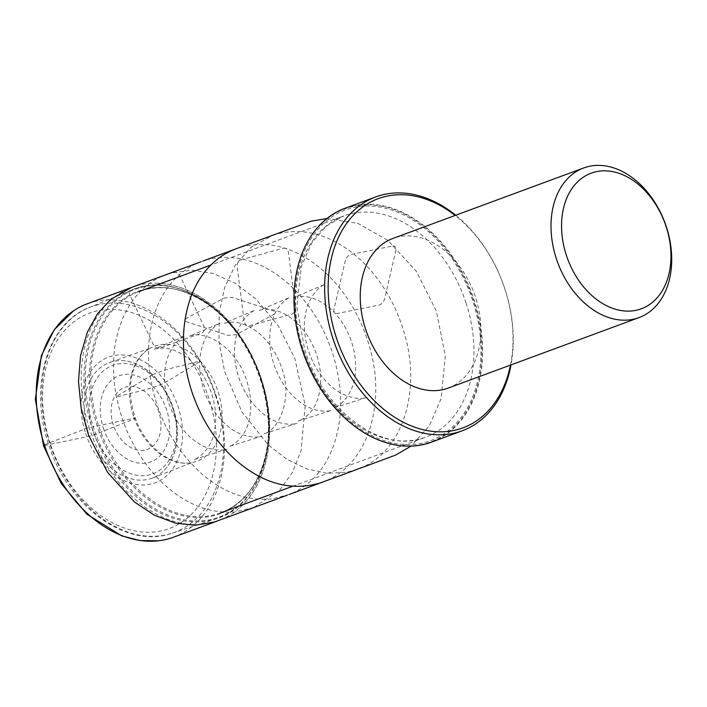 <?xml version="1.0" encoding="UTF-8"?>
<svg xmlns="http://www.w3.org/2000/svg" width="707" height="707" viewBox="0 0 707 707"><rect width="100%" height="100%" fill="white"/><g stroke="black" fill="none" stroke-linecap="round" stroke-linejoin="round"><path stroke-width="0.53" stroke-dasharray="3.54 2.65" d="M88.295 432.728A61.606 44.17 -110.3 0 1 110.186 362.293A61.606 44.17 -110.3 0 1 121.878 360.605A61.606 44.17 -110.3 0 1 172.181 405.058A61.606 44.17 -110.3 0 1 162.866 471.542A61.606 44.17 -110.3 0 1 152.889 477.852A61.606 44.17 -110.3 0 1 88.295 432.728M89.612 428.857A124.423 89.197 -110.3 0 1 131.369 287.502A124.423 89.197 -110.3 0 1 156.335 283.154A124.423 89.197 -110.3 0 1 259.027 372.96A124.423 89.197 -110.3 0 1 239.408 507.971A124.423 89.197 -110.3 0 1 217.615 520.9A124.423 89.197 -110.3 0 1 89.612 428.857M88.163 303.462A124.423 89.197 -110.3 0 1 88.207 303.453A124.423 89.197 -110.3 0 1 214.018 389.592A124.423 89.197 -110.3 0 1 174.452 536.852A124.423 89.197 -110.3 0 1 174.408 536.869M448.229 388.09A79.767 57.187 69.7 0 0 475.555 297.258A79.767 57.187 69.7 0 0 392.933 238.445M510.463 365.095A122.178 87.588 69.7 0 0 504.78 288.748A122.178 87.588 69.7 0 0 455.167 215.449M302.402 350.239A124.176 89.02 -110.3 0 1 397.193 210.766A124.176 89.02 -110.3 0 1 464.322 414.947A124.176 89.02 -110.3 0 1 302.402 350.239M431.509 442.14A124.671 89.382 69.7 0 0 472.135 294.218A124.671 89.382 69.7 0 0 345.087 208.256M455.732 215.237A124.671 89.382 -110.3 0 1 504.869 288.845A124.671 89.382 -110.3 0 1 511.037 364.892M223.801 298.107L232.17 297.382L273.3 310.833C275.668 311.831 275.81 313.033 273.706 314.421L236.385 334.597L228.016 335.321L186.887 321.879C184.518 320.872 184.386 319.679 186.48 318.291L223.801 298.107M392.641 246.018C395.231 245.824 396.318 247.256 395.885 250.313L384.581 299.008C383.556 302.189 381.674 304.222 378.925 305.106L337.239 313.519C334.65 313.722 333.571 312.291 333.996 309.224L345.308 260.53C346.324 257.357 348.215 255.324 350.964 254.44L392.641 246.018M152.615 374.639C170.325 367.207 182.751 366.12 198.022 361.427C200.187 360.932 200.293 361.321 198.331 362.594L163.564 383.477C145.854 390.9 133.429 391.987 118.157 396.689C115.983 397.175 115.886 396.786 117.848 395.522L152.615 374.639M173.197 272.389C176.034 271.78 178.358 273.017 180.17 276.11L203.81 326.042C205.03 329.347 204.394 331.663 201.884 332.979L160.206 348.03C157.369 348.639 155.045 347.402 153.233 344.309L129.593 294.377C128.365 291.072 129.01 288.756 131.511 287.44L173.197 272.389M134.286 418.244C136.053 417.97 135.815 418.297 133.579 419.242L91.636 435.768L44.603 445.49C42.862 445.737 43.109 445.401 45.336 444.473L87.288 427.991L134.286 418.244M283.26 248.228C286.017 247.874 287.767 249.394 288.509 252.797L295.42 307.165C295.561 310.735 294.306 313.077 291.646 314.2L249.377 325.777C246.619 326.139 244.869 324.61 244.127 321.208L237.216 266.839C237.075 263.278 238.33 260.927 240.99 259.805L283.26 248.228M133.526 416.034A61.279 43.931 -110.3 0 1 150.087 348.295A61.279 43.931 -110.3 0 1 216.969 388.505A61.279 43.931 -110.3 0 1 192.304 462.546A61.279 43.931 -110.3 0 1 133.526 416.034M261.237 378.51A117.936 84.548 69.7 0 0 139.085 291.549A117.936 84.548 69.7 0 0 100.65 431.491A117.936 84.548 69.7 0 0 220.84 512.814A117.936 84.548 69.7 0 0 261.237 378.51M465.993 302.852A117.936 84.548 -110.3 0 1 425.587 437.156A117.936 84.548 -110.3 0 1 303.436 350.195A117.936 84.548 -110.3 0 1 343.832 215.891A117.936 84.548 -110.3 0 1 465.993 302.852M260.821 378.846A121.383 87.023 69.7 0 0 139.279 287.97A121.383 87.023 69.7 0 0 93.51 427.576A121.383 87.023 69.7 0 0 215.061 518.452A121.383 87.023 69.7 0 0 260.821 378.846M97.363 426.312A118.52 84.973 -110.3 0 1 142.045 289.994A118.52 84.973 -110.3 0 1 260.715 378.731A118.52 84.973 -110.3 0 1 216.033 515.049A118.52 84.973 -110.3 0 1 97.363 426.312M303.259 349.992A122.93 88.128 69.7 0 0 463.562 414.055A122.93 88.128 69.7 0 0 397.104 211.914A122.93 88.128 69.7 0 0 303.259 349.992M215.52 395.522A120.225 86.192 69.7 0 0 88.835 307.731A120.225 86.192 69.7 0 0 49.817 443.784A120.225 86.192 69.7 0 0 172.146 533.193A120.225 86.192 69.7 0 0 215.52 395.522M260.264 379.085A121.966 87.438 -110.3 0 1 216.262 518.752A121.966 87.438 -110.3 0 1 92.157 428.044A121.966 87.438 -110.3 0 1 131.741 290.011A121.966 87.438 -110.3 0 1 260.264 379.085M113.323 425.022A32.973 23.64 -110.3 0 1 138.492 387.984A32.973 23.64 -110.3 0 1 156.327 442.211A32.973 23.64 -110.3 0 1 113.323 425.022M103.319 428.027A45.884 32.893 69.7 0 0 149.257 462.378A45.884 32.893 69.7 0 0 166.56 409.609A45.884 32.893 69.7 0 0 120.614 375.258A45.884 32.893 69.7 0 0 103.319 428.027M93.015 431.19A57.806 41.439 -110.3 0 1 137.14 366.261A57.806 41.439 -110.3 0 1 168.39 461.317A57.806 41.439 -110.3 0 1 93.015 431.19M85.644 433.418A67.015 48.041 69.7 0 0 173.029 468.343A67.015 48.041 69.7 0 0 136.805 358.14A67.015 48.041 69.7 0 0 85.644 433.418M50.338 443.881A114.87 82.357 -110.3 0 1 138.033 314.854A114.87 82.357 -110.3 0 1 200.134 503.746A114.87 82.357 -110.3 0 1 50.338 443.881M235.051 249.173L241.334 247.017C270.542 239.655 298.743 248.36 325.945 273.114C346.907 293.184 361.595 318.291 369.991 348.436C385.607 402.363 368.948 463.2 325.9 480.84L321.349 482.598M224.296 323.285C235.175 320.28 246.761 323.612 259.054 333.262C268.766 341.552 276.101 352.493 281.05 366.067C294.05 398.35 278.063 430.961 263.791 433.78L296.949 423.254C293.016 424.907 279.256 425.481 266.274 416.105C254.237 407.524 245.241 395.098 239.266 378.837C234.061 363.495 233.116 349.108 236.43 335.684C238.392 328.189 241.529 322.021 245.859 317.178C249.483 313.466 252.576 311.107 255.139 310.099L224.296 323.285M289.366 494.396L272.372 498.833C247.883 501.44 224.384 493.141 201.866 473.937C175 449.696 157.97 418.429 150.759 380.136C147.091 358.378 147.834 337.981 152.995 318.945C159.04 297.479 169.874 281.13 185.508 269.897C190.828 266.168 196.696 263.198 203.121 260.98M152.889 477.852L192.304 462.546C168.92 467.504 142.213 442.396 134.551 415.575C128.992 397.696 128.939 381.594 134.383 367.278C137.98 358.476 143.212 352.148 150.087 348.295L110.186 362.293M156.335 283.154C179.755 283.949 201.769 294.395 222.405 314.491C241.98 334.252 255.81 358.502 263.879 387.233C277.144 434.257 267.219 484.039 239.408 507.971M130.45 287.837L131.369 287.502M216.696 521.245L217.615 520.9M121.878 360.605C143.645 361.357 164.439 382.867 171.978 405.235C178.076 422.503 178.783 438.596 174.099 453.487C171.58 460.964 167.833 466.974 162.866 471.542M73.59 310.78L75.022 309.852M160.268 540.563L158.412 540.802M154.267 349.17C165.721 346.059 177.722 349.735 190.263 360.19C199.56 368.568 206.541 379.314 211.207 392.429C216.042 406.861 216.969 420.471 213.982 433.258C211.163 447.752 199.674 458.021 193.753 459.647L227.035 449.086C223.589 450.518 211.349 451.499 199.02 443.766C185.729 435.388 175.796 422.309 169.22 404.545C163.494 387.259 162.981 371.502 167.709 357.282C172.411 345.9 178.244 338.786 185.225 335.94L154.267 349.17M167.479 274.148L171.076 273.017L192.021 270.154L213.019 273.423L235.122 283.207L255.907 298.981L278.302 325.803L294.757 358.175L305.238 405.447L301.058 450.721L292.548 472.188L280.025 489.739L253.725 507.573M326.943 218.525L357.972 223.385L387.843 240.336L416.379 271.329L436.36 311.08L445.33 356.089L441.062 398.792L429.317 425.835L411.041 446.135M294.218 297.435C306.06 294.245 318.486 298.31 331.486 309.648C340.04 317.761 346.536 327.951 350.972 340.226C354.251 349.594 355.807 358.9 355.621 368.144C355.939 389.513 342.78 405.411 333.722 407.939L367.03 397.369C360.075 399.658 351.352 398.262 340.871 393.172C327.041 385.235 316.63 372.253 309.622 354.242C303.321 336.24 302.737 319.785 307.89 304.858C312.538 293.926 318.309 287.042 325.211 284.196L294.218 297.435M358.979 468.679L358.131 469.006M357.256 469.333L347.075 472.205L327.147 473.319L306.776 468.909L286.821 459.258L268.192 444.862L241.944 411.942L224.64 371.705L219.029 341.79L219.223 312.529L224.764 287.122L235.272 265.205L250.932 247.477L272.725 235.254M200.293 262.014L206.364 259.946C233.328 252.982 259.761 260.114 285.663 281.333C306.237 298.946 321.499 321.782 331.459 349.841C343.125 384.82 343.655 417.245 333.041 447.124C324.416 469.669 310.355 485.223 290.851 493.786L286.529 495.457M189.626 336.108C204.641 329.895 235.016 345.909 246.107 378.979C251.303 394.214 252.152 408.469 248.652 421.761C246.063 434.796 234.203 445.428 229.041 446.594L261.908 436.078C257.578 437.969 241.759 437.907 228.538 426.781C217.765 418.067 209.705 406.278 204.35 391.395C199.613 377.344 198.49 363.981 200.991 351.308C202.591 343.646 205.445 337.195 209.537 331.954C213.664 327.226 217.217 324.292 220.177 323.143L189.626 336.108M167.506 274.139L166.499 274.502C152.818 279.601 141.603 288.217 132.836 300.351C116.673 323.567 110.646 352.28 114.746 386.49C120.049 423.157 134.913 454.274 159.358 479.85C182.742 503.048 207.876 513.777 234.759 512.054L253.751 507.555M272.858 235.201L276.322 234.097C305.53 226.735 333.739 235.431 360.932 260.185C381.904 280.255 396.583 305.371 404.978 335.516C420.585 389.513 403.909 450.147 361.074 467.831M259.354 310.346C270.693 307.2 282.685 310.886 295.323 321.402C304.602 329.762 311.575 340.5 316.241 353.615C321.888 370.777 322.206 386.375 317.178 400.392C312.529 413.356 302.614 419.914 298.045 421.107L331.627 410.307C327.102 412.013 313.493 411.81 301.765 403.317C289.879 395.01 280.891 382.876 274.793 366.898C269.173 350.911 268.165 335.966 271.771 322.065C273.68 315.181 276.605 309.427 280.555 304.805C284.187 300.935 287.298 298.469 289.897 297.391L259.354 310.346M292.636 486.275L425.587 437.156C384.219 454.734 324.036 412.623 304.735 349.638L296.825 306.811L301.244 266.813L311.716 242.943L326.042 226.302L343.832 215.891L210.88 265.019M172.146 533.193L216.262 518.752C263.181 505.205 283.207 433.303 258.161 371.361C235.952 309.719 175.336 270.268 131.741 290.011L88.835 307.731C46.635 323.877 28.828 387.295 48.597 444.314C67.625 506.071 126.588 549.666 172.146 533.193M220.84 512.814C234.521 507.679 245.638 498.179 254.202 484.304L259.08 475.077C271.302 446.621 271.85 414.505 260.715 378.731C241.529 316.153 181.558 273.777 139.085 291.549"/><path stroke-width="1.06" d="M174.452 536.852L174.399 536.878A124.423 89.197 -110.3 0 1 160.268 540.563A124.423 89.197 -110.3 0 1 44.603 445.49A124.423 89.197 -110.3 0 1 75.022 309.852A124.423 89.197 -110.3 0 1 88.163 303.462L130.45 287.837M583.717 167.948L392.933 238.445A79.767 57.187 69.7 0 0 366.942 333.085A79.767 57.187 69.7 0 0 448.229 388.09L639.013 317.602A79.767 57.187 -110.3 0 1 557.717 262.597A79.767 57.187 -110.3 0 1 583.717 167.948A79.767 57.187 -110.3 0 1 666.339 226.761A79.767 57.187 -110.3 0 1 639.013 317.602M455.167 215.449A122.178 87.588 69.7 0 0 333.262 251.188A122.178 87.588 69.7 0 0 394.612 417.21A122.178 87.588 69.7 0 0 510.463 365.095M375.744 196.926L345.087 208.256A124.671 89.382 69.7 0 0 302.384 350.221A124.671 89.382 69.7 0 0 431.509 442.14L462.166 430.81A124.671 89.382 -110.3 0 1 333.032 338.892A124.671 89.382 -110.3 0 1 375.744 196.926A124.671 89.382 -110.3 0 1 455.732 215.237M511.037 364.892A124.671 89.382 -110.3 0 1 462.166 430.81M666.074 226.452A72.291 51.823 69.7 0 0 571.804 188.787A72.291 51.823 69.7 0 0 610.883 307.66A72.291 51.823 69.7 0 0 666.074 226.452M321.915 482.377L289.366 494.396M203.121 260.98L235.652 248.952M174.399 536.878L216.696 521.245M158.412 540.802L140.242 540.599L121.843 535.933L86.979 514.236L61.359 483.65L43.587 445.949L35.35 399.305L41.359 355.665L54.298 329.692L73.59 310.78M253.725 507.573L214.407 522.005L195.061 525.257L175.416 523.136L154.488 515.262L134.489 502.014L107.685 472.506L88.525 435.167L81.181 408.416L78.477 381.471L80.545 355.656L87.394 332.069L97.442 313.82L110.707 299.432L131.582 287.404L167.479 274.148M272.725 235.254L311.292 221.167L326.943 218.525M411.041 446.135L395.522 455.131L358.979 468.679M358.131 469.006L357.256 469.333M200.815 261.829L167.506 274.139M253.751 507.555L287.069 495.253M361.074 467.831L356.275 469.678M356.991 469.413L320.2 482.978C291.417 491.338 263.455 483.88 236.315 460.593C215.582 442.052 200.523 418.376 191.146 389.548C180.939 356.204 180.851 325.344 190.881 296.958C196.44 282.111 204.588 270.109 215.299 260.963C221.6 255.483 229.271 251.144 238.33 247.954L270.737 235.988M270.021 236.253L272.858 235.201M220.84 512.814L292.636 486.275M139.085 291.549L210.88 265.019"/></g></svg>
